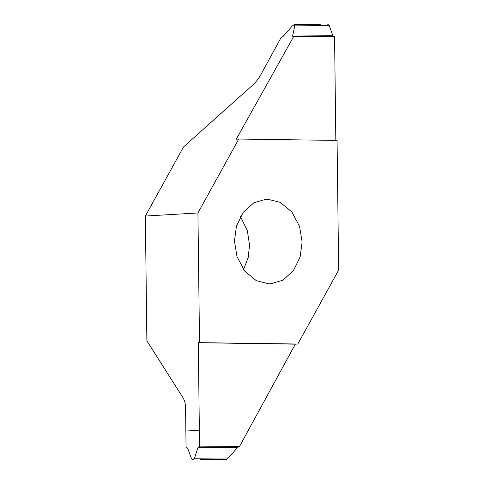 <?xml version="1.0" encoding="UTF-8"?>
<svg xmlns="http://www.w3.org/2000/svg" width="484" height="484" viewBox="0 0 484 484"><rect width="100%" height="100%" fill="white"/><g stroke="black" fill="none" stroke-linecap="round" stroke-linejoin="round"><path stroke-width="0.73" d="M145.351 216.046L146.876 340.857L182.879 397.521C184.592 400.298 185.487 403.686 185.578 407.691L186.062 447.585L186.957 447.585L187.695 448.275L191.416 458.415L192.965 459.8L194.483 458.233L197.944 447.67L198.664 446.901L239.489 446.538L295.3 344.172L198.289 342.72L199.517 342.648L197.932 212.96L145.351 216.046L183.515 146.961L252.678 85.111C255.885 82.195 258.577 78.771 260.755 74.851L281.143 37.462L282.971 36.609L292.245 26.015L294.32 24.49L320.553 24.261M240.445 216.566L247.288 230.42L249.556 245.092L248.213 257.494L243.555 269.582M268.808 283.83L256.314 280.684L244.722 271.107L237.009 256.659L234.444 241.056L236.44 226.155L243.216 212.301L253.846 202.814L265.807 199.281L267.773 199.233L280.266 202.379L291.852 211.956L299.566 226.403L302.131 242.006L300.134 256.907L293.364 270.768L282.729 280.254L270.768 283.787L268.808 283.83M197.932 212.96L238.763 139.041L337.064 140.414L338.649 270.102L297.817 344.027L199.517 342.648M297.817 344.027L295.3 344.172M198.289 342.72L199.559 446.799M199.354 430.234L185.862 431.026L199.36 430.252M200.073 459.739L226.306 459.51L228.387 457.985L237.662 447.391L197.944 447.67M198.664 446.901L238.787 446.623L237.662 447.391M238.787 446.623L239.489 446.538M238.763 139.041L236.246 139.186L293.576 36.73L334.565 36.415L335.836 140.396M327.662 24.2L329.217 25.585L332.931 35.725L333.67 36.415L334.565 36.415M329.217 25.585L294.792 25.87L294.32 24.49M294.792 25.87L292.602 36.04L332.931 35.725M333.67 36.415L292.923 36.73L292.602 36.04M292.923 36.73L293.576 36.73M194.483 458.233L228.387 457.985"/></g></svg>
